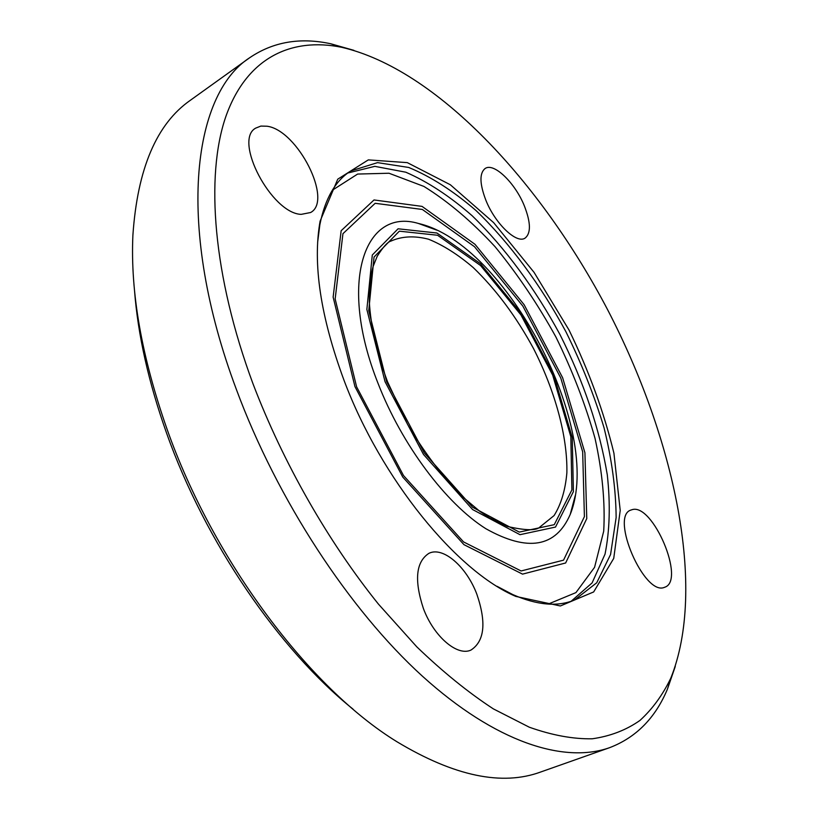 <?xml version="1.0" encoding="UTF-8"?>
<svg xmlns="http://www.w3.org/2000/svg" width="819" height="819" viewBox="0 0 819 819"><rect width="100%" height="100%" fill="white"/><g stroke="black" fill="none" stroke-linecap="round" stroke-linejoin="round"><path stroke-width="1.23" d="M485.862 200.215C479.565 183.681 479.35 173.085 485.206 168.448C493.99 162.346 515.233 183.047 524.385 205.978C530.855 222.635 531.07 233.354 525.02 238.155C516.554 244.062 495.126 223.659 485.862 200.215M632.258 509.623C652.948 503.296 685.657 580.415 664.895 587.182L664.404 587.366C644.358 596.314 609.889 516.502 630.804 510.094L632.258 509.623M476.822 594.144C486.537 622.522 484.582 641.164 470.976 650.061C457.299 656.623 433.701 636.435 423.372 608.435C414.097 580.159 415.95 561.793 428.931 553.327C443.059 546.212 466.482 566.656 476.822 594.144M301.187 214.363C271.611 213.554 232.903 140.09 255.753 128.092L260.892 126.075L267.086 126.228C297.666 130.17 333.282 200.686 310.606 212.52L301.187 214.363M134.49 290.182C137.868 334.797 148.577 382.493 166.636 433.271C205.272 542.198 278.992 649.61 353.03 709.141M609.592 747.675L540.755 771.979C502.129 786.22 454.269 776.187 397.164 741.881C309.93 688.554 213.554 561.169 167.015 429.064C141.687 356.9 130.313 292.301 132.893 235.248C137.438 168.786 156.603 123.792 190.377 100.266L249.703 57.719C191.738 94.891 175.829 227.928 236.343 389.353C277.272 499.959 349.467 609.879 422.369 676.146C495.475 742.352 564.035 763.851 609.592 747.675C636.035 737.561 655.302 718.068 667.403 689.219L675.276 666.431M353.921 50.348L330.722 43.765C300.143 37.172 273.126 41.82 249.703 57.719M253.051 383.927C283.21 462.909 327.979 541.349 378.398 604.064L416.799 646.846C442.782 671.836 468.304 692.526 493.386 708.896L529.33 727.221C552.088 735.288 573.065 739.147 592.27 738.789C610.309 736.209 626.197 730.098 639.936 720.454C652.415 709.059 662.684 694.993 670.751 678.265C707.032 588.144 674.344 438.206 607.678 309.838C540.55 181.705 436.292 69.093 341.625 47.287C291.288 37.08 246.529 57.617 225.747 116.82C205.344 176.126 212.879 275.706 253.051 383.927M344.113 380.559C381.173 479.248 456.797 571.427 515.857 596.427L560.36 605.968L593.662 591.942L613.728 558.404L620.218 510.442L613.933 453.255C603.972 412.192 588.994 371.109 569.01 330.006L534.06 272.358L493.642 222.635L450.337 184.756L407.289 162.633L368.304 159.889L337.745 179.177L320.106 221.14C312.541 263.636 320.546 316.779 344.113 380.559M496.969 586.271L512.776 594.574C537.162 605.251 557.759 607.043 574.59 599.969L596.713 582.79L610.575 554.494L616.134 517.567C615.919 489.578 611.885 459.633 604.043 427.753C594.266 395.444 581.541 363.411 565.868 331.644C540.632 284.92 509.684 242.936 476.085 210.606C453.378 191.011 430.907 176.628 408.691 167.455L377.549 162.633L350.808 170.946C335.37 180.692 325.061 198.618 319.86 224.723L317.618 242.444M571.171 601.248L592.096 582.913L605.026 554.156C609.756 530.671 610.503 504.228 607.288 474.815C599.539 428.675 583.793 381.961 560.042 334.684C535.339 288.923 505.077 247.737 472.153 215.745C449.877 196.273 427.753 181.767 405.794 172.205L374.805 166.349L347.799 173.014M548.198 604.084L575.931 592.608L594.563 567.332L603.716 531.162C605.272 502.753 602.374 471.805 595.024 438.339C585.401 404.289 572.338 370.464 555.845 336.875C537.725 304.115 517.465 274.058 495.045 246.683C471.805 221.499 448.095 201.413 423.904 186.425L389.005 173.239L357.616 174.058L332.33 190.233M354.955 386.619L402.764 477.067L463.963 544.666L522.532 574.129L565.642 562.981L586.762 518.601L584.92 452.764L562.612 377.692L524.14 304.719L474.979 244.297L422.041 206.388L374.017 199.959L341.154 230.723L333.138 297.102L354.955 386.619M356.603 386.803L403.501 475.542L463.554 541.922L521.099 570.966L563.544 560.155L584.408 516.625L582.678 451.873L560.759 377.979L522.87 306.132L474.457 246.673L422.358 209.469L375.163 203.296L342.946 233.681L335.155 298.945L356.603 386.803M436.722 230.119L418.499 223.485C364.639 207.279 337.663 281.787 378.009 383.292C401.924 444.993 446.017 503.593 485.862 528.716C527.753 552.19 555.876 547.43 570.229 514.414L575.235 495.649M385.043 381.695L423.495 454.453L472.563 509.52L519.983 534.684L555.517 527.067L573.392 491.646L572.246 437.551L553.798 375.03L521.621 314.015L480.61 263.81L436.936 233.016L398.075 228.788L372.297 255.006L366.861 309.459L385.043 381.695M386.65 381.623L424.426 453.122L472.635 507.268L519.266 532.084L554.258 524.682L571.897 489.895L570.823 436.66L552.661 375.071L520.956 314.957L480.558 265.52L437.551 235.248L399.334 231.173L374.037 257.053L368.755 310.636L386.65 381.623M539.967 526.965L554.084 515.571C561.097 504.309 565.356 490.059 566.871 472.809C567.628 436.486 555.118 391.001 533.507 348.525C516.134 316.503 496.038 289.506 473.208 267.537C458.087 254.617 443.233 245.188 428.634 239.24C414.516 235.575 401.924 236.2 390.858 241.114C387.582 241.984 383.036 247.051 377.201 256.316L373.198 266.247C370.833 274.17 369.533 286.005 369.318 301.74C370.7 326.034 376.771 352.723 387.551 381.818L407.575 424.416C423.843 451.719 441.574 475.337 460.769 495.27L479.852 511.373L489.393 517.741L507.411 526.453C525.665 530.599 536.517 530.773 539.967 526.965M341.625 47.287L330.722 43.765M670.751 678.265L667.403 689.219M512.776 594.574L515.857 596.427M319.86 224.723L320.106 221.14M436.517 230.016L418.458 223.474C506.541 243.53 604.187 430.722 570.229 514.424L575.194 495.874"/></g></svg>

